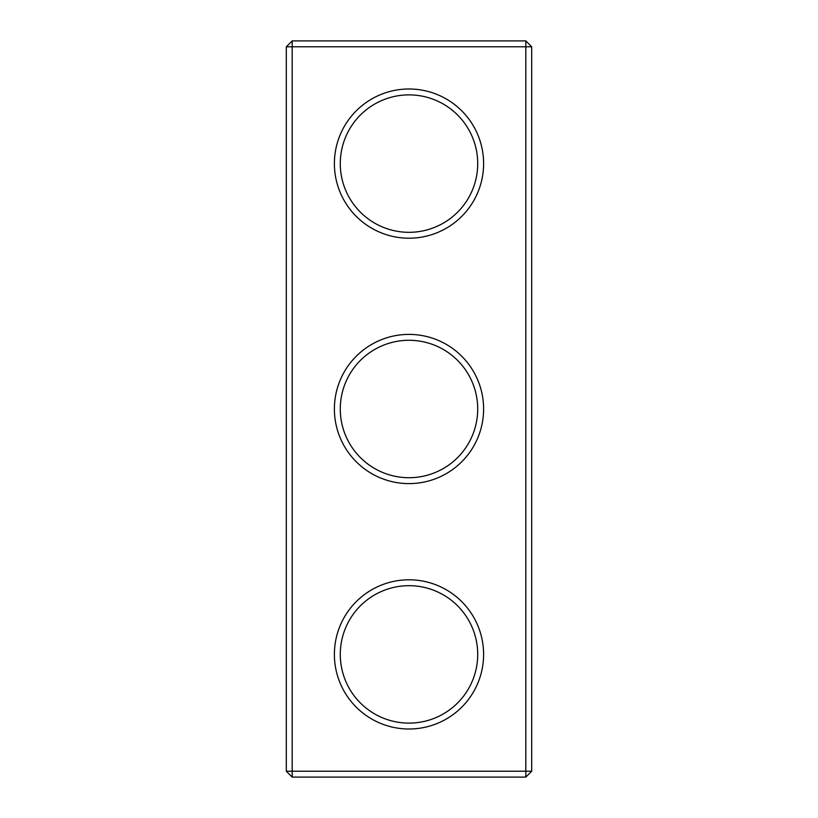 <?xml version="1.0" encoding="UTF-8"?>
<svg xmlns="http://www.w3.org/2000/svg" width="818" height="818" viewBox="0 0 818 818"><rect width="100%" height="100%" fill="white"/><g stroke="black" fill="none" stroke-linecap="round" stroke-linejoin="round"><path stroke-width="1.23" d="M525.81 777.1L531.7 771.21L531.7 46.79L286.3 46.79L286.3 771.21L292.19 777.1L525.81 777.1L525.81 40.9L292.19 40.9L292.19 777.1M286.3 771.21L531.7 771.21M286.3 46.79L292.19 40.9M483.602 409A74.602 74.602 0 0 1 371.699 473.612A74.602 74.602 0 0 1 371.699 344.388A74.602 74.602 0 0 1 483.602 409M483.602 163.6A74.602 74.602 0 0 1 371.699 228.212A74.602 74.602 0 0 1 371.699 98.988A74.602 74.602 0 0 1 483.602 163.6M483.602 654.4A74.602 74.602 0 0 1 371.699 719.012A74.602 74.602 0 0 1 371.699 589.788A74.602 74.602 0 0 1 483.602 654.4M477.712 409A68.712 68.712 0 0 1 374.644 468.509A68.712 68.712 0 0 1 374.644 349.49A68.712 68.712 0 0 1 477.712 409M477.712 163.6A68.712 68.712 0 0 1 374.644 223.109A68.712 68.712 0 0 1 374.644 104.09A68.712 68.712 0 0 1 477.712 163.6M477.712 654.4A68.712 68.712 0 0 1 374.644 713.909A68.712 68.712 0 0 1 374.644 594.89A68.712 68.712 0 0 1 477.712 654.4M531.7 46.79L525.81 40.9"/></g></svg>
